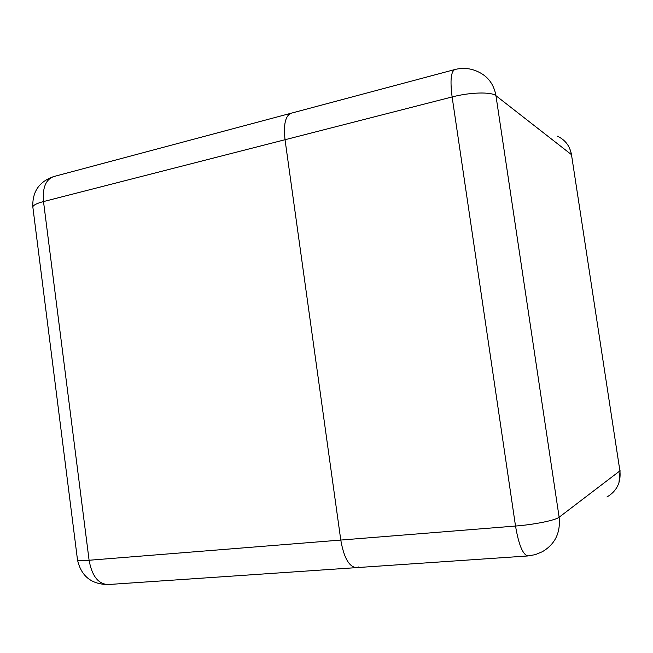 <?xml version="1.0" encoding="UTF-8"?>
<svg xmlns="http://www.w3.org/2000/svg" width="653" height="653" viewBox="0 0 653 653"><rect width="100%" height="100%" fill="white"/><g stroke="black" fill="none" stroke-linecap="round" stroke-linejoin="round"><path stroke-width="0.98" d="M340.784 540.064L285.034 139.726C283.353 124.503 285.394 115.671 291.156 113.214C285.394 115.671 283.353 124.503 285.034 139.726L340.784 540.064C343.862 557.646 349.037 566.845 356.318 567.645C349.037 566.845 343.862 557.646 340.784 540.064L515.519 526.04L452.121 96.946L43.506 201.565L89.094 560.258L340.784 540.064M527.975 555.948L535.354 554.634L542.243 551.761C555.05 544.292 560.682 532.775 559.131 517.225L619.909 470.87L571.481 154.655L495.954 95.705L559.131 517.225C555.613 520.261 534.399 524.596 515.519 526.04C518.743 544.937 522.89 554.911 527.975 555.948L356.318 567.645L358.628 566.967M454.823 69.544C450.929 71.561 450.031 80.694 452.121 96.946C470.127 92.212 491.456 91.681 495.954 95.705C493.888 84.196 487.832 76.164 477.776 71.61C470.413 68.214 462.765 67.52 454.823 69.544L53.677 176.579C39.262 181.534 32.307 191.607 32.813 206.789L32.96 207.981M557.401 136.199C565.196 139.824 569.898 145.978 571.481 154.655L619.909 470.87C621.085 482.477 616.767 491.187 606.931 496.99M77.413 559.221L77.495 559.874C81.152 576.093 91.33 584.321 108.047 584.549C98.244 584.051 91.926 575.962 89.094 560.258C82.417 560.772 78.548 560.641 77.495 559.874L32.813 206.789C33.532 204.993 37.09 203.254 43.506 201.565C42.347 187.852 45.734 179.526 53.677 176.579M571.726 154.883L569.612 148.272M618.962 482.755L620.089 470.699M108.047 584.549L356.301 567.645"/></g></svg>
